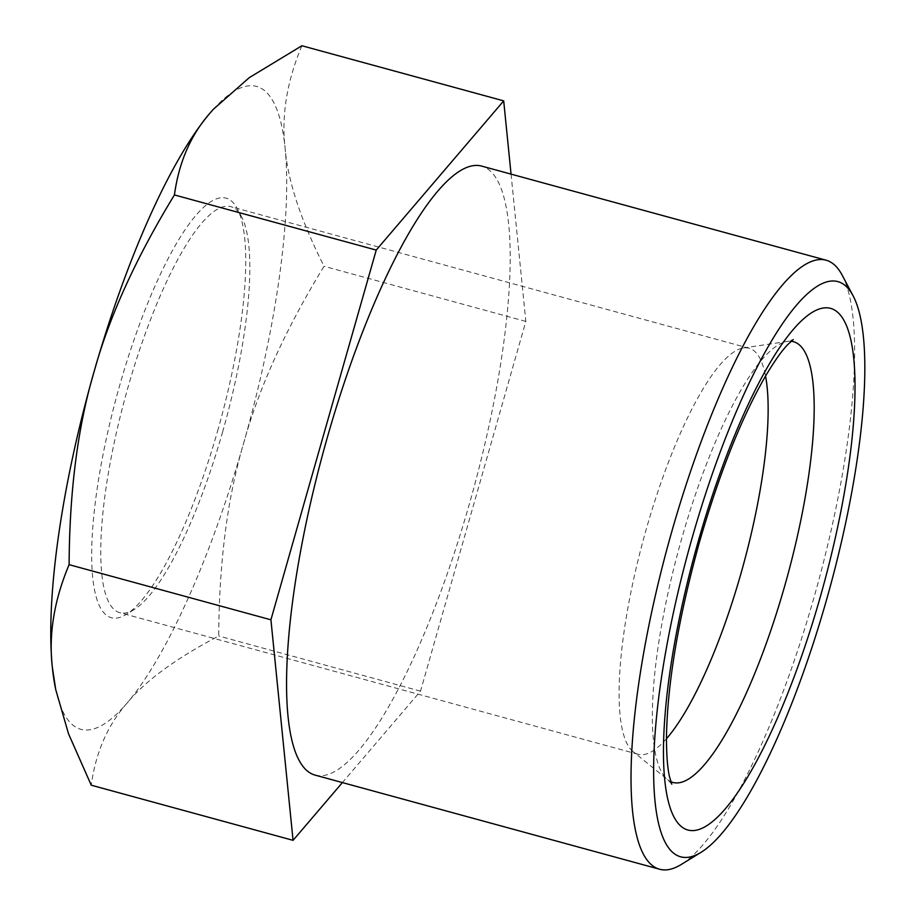 <?xml version="1.0" encoding="UTF-8"?>
<svg xmlns="http://www.w3.org/2000/svg" width="915" height="915" viewBox="0 0 915 915"><rect width="100%" height="100%" fill="white"/><g stroke="black" fill="none" stroke-linecap="round" stroke-linejoin="round"><path stroke-width="0.69" stroke-dasharray="4.58 3.43" d="M315.183 775.142A315.698 77.34 105.3 0 0 471.134 497.703A315.698 77.34 105.3 0 0 484.79 167.273A315.698 77.34 105.3 0 0 481.576 166.072M666.475 738.702A210.461 51.56 -74.7 0 1 638.167 754.292A210.461 51.56 -74.7 0 1 633.146 751.661A210.461 51.56 -74.7 0 1 646.39 528.744A210.461 51.56 -74.7 0 1 743.438 347.963A210.461 51.56 -74.7 0 1 749.099 348.249A210.461 51.56 -74.7 0 1 765.546 376.076M222.539 432.189A210.461 51.56 105.3 0 0 241.526 216.661A210.461 51.56 105.3 0 0 230.763 206.641A210.461 51.56 105.3 0 0 128.054 387.137A210.461 51.56 105.3 0 0 119.831 612.684A210.461 51.56 105.3 0 0 134.196 609.527A210.461 51.56 105.3 0 0 222.539 432.189M217.553 431.148A217.484 53.276 105.3 0 0 237.179 208.437A217.484 53.276 105.3 0 0 119.922 384.586A217.484 53.276 105.3 0 0 126.27 614.4A217.484 53.276 105.3 0 0 217.553 431.148M301.893 45.75C286.887 81.332 281.305 115.553 285.125 148.413A333.232 81.641 -74.7 0 1 243.539 443.535A333.232 81.641 -74.7 0 1 127.151 702.995A333.232 81.641 -74.7 0 1 77.523 728.065A333.232 81.641 -74.7 0 1 55.3 687.485M213.275 109.377A333.232 81.641 -74.7 0 1 259.94 87.68A333.232 81.641 -74.7 0 1 285.125 148.413C287.87 180.976 300.841 220.263 324.036 266.288C285.446 329.48 258.613 388.566 243.539 443.535C227.378 498.229 219.108 562.382 218.719 636.005C176.035 658.4 145.508 680.726 127.151 702.995C107.707 724.977 95.743 752.382 91.248 785.196M511.05 174.125L525.839 321.417L420.523 691.145L342.404 782.577M420.523 691.145L218.719 636.005M525.839 321.417L324.036 266.288M842.189 275.221A315.698 77.34 -74.7 0 1 817.45 585.097A315.698 77.34 -74.7 0 1 681.195 864.515M791.12 341.295A228.453 55.964 105.3 0 0 787.323 341.421A228.453 55.964 105.3 0 0 681.984 537.643A228.453 55.964 105.3 0 0 667.607 779.614A228.453 55.964 105.3 0 0 670.821 781.65M671.793 784.201L667.607 779.614L633.146 751.661M743.438 347.963L787.323 341.421L793.259 339.591M749.099 348.249L230.763 206.641M241.526 216.661L237.179 208.437M134.196 609.527L126.27 614.4M638.167 754.292L119.831 612.684"/><path stroke-width="1.37" d="M826.039 260.18L481.576 166.072A315.698 77.34 105.3 0 0 325.626 443.512A315.698 77.34 105.3 0 0 311.969 773.953A315.698 77.34 105.3 0 0 315.183 775.142L659.646 869.25A315.698 77.34 -74.7 0 1 656.432 868.061A315.698 77.34 -74.7 0 1 670.089 537.62A315.698 77.34 -74.7 0 1 826.039 260.18A315.698 77.34 -74.7 0 1 829.253 261.381A315.698 77.34 -74.7 0 1 842.189 275.221L853.077 295.785A298.153 73.04 -74.7 0 1 829.711 588.448A298.153 73.04 -74.7 0 1 701.016 852.345A298.153 73.04 -74.7 0 1 677.638 855.685A298.153 73.04 -74.7 0 1 692.312 537.277A298.153 73.04 -74.7 0 1 840.851 282.712A298.153 73.04 -74.7 0 1 853.077 295.785M765.546 376.076A210.461 51.56 -74.7 0 1 740.875 573.797A210.461 51.56 -74.7 0 1 666.475 738.702M342.404 782.577L293.063 840.336L270.92 619.798L376.237 250.081L503.696 100.879L511.05 174.125M293.063 840.336L91.248 785.196L68.534 733.83L55.746 689.658L52.349 667.332C48.518 634.472 54.111 600.251 69.105 564.669C69.506 491.035 77.775 426.882 93.936 372.199A333.232 81.641 -74.7 0 1 210.324 112.739A333.232 81.641 -74.7 0 1 213.229 109.423A333.232 81.641 -74.7 0 1 213.275 109.377L249.246 77.661L301.893 45.75L503.696 100.879M270.92 619.798L69.105 564.669M55.746 689.658L55.3 687.485A333.232 81.641 -74.7 0 1 52.349 667.332A333.232 81.641 -74.7 0 1 93.936 372.199C109.011 317.219 135.843 258.133 174.433 194.941C178.917 162.115 190.88 134.722 210.324 112.739L213.309 109.331M376.237 250.081L174.433 194.941M701.016 852.345L681.195 864.515A315.698 77.34 -74.7 0 1 659.646 869.25M698.545 540.25A270.428 66.246 105.3 0 0 685.221 829.036A270.428 66.246 105.3 0 0 819.943 598.147A270.428 66.246 105.3 0 0 833.256 309.362A270.428 66.246 105.3 0 0 698.545 540.25M670.821 781.65A228.453 55.964 105.3 0 0 784.544 586.549A228.453 55.964 105.3 0 0 791.12 341.295M793.259 339.591L787.655 344.703C781.639 350.925 774.216 361.494 765.352 376.397C741.482 417.858 719.613 472.758 699.746 541.097C678.61 617.19 667.527 682.281 666.486 736.369C666.429 754.383 667.435 767.788 669.483 776.583L671.793 784.201"/></g></svg>
